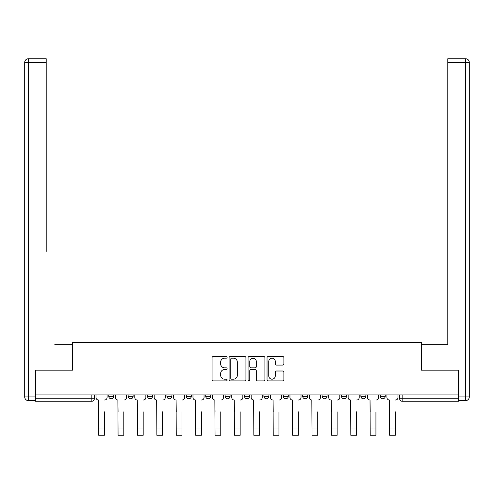 <?xml version="1.0" encoding="UTF-8"?>
<svg xmlns="http://www.w3.org/2000/svg" width="494" height="494" viewBox="0 0 494 494"><rect width="100%" height="100%" fill="white"/><g stroke="black" fill="none" stroke-linecap="round" stroke-linejoin="round"><path stroke-width="0.74" d="M227.11 357.335A0.852 0.852 0 0 0 226.252 356.483L213.285 356.483A1.223 1.223 0 0 0 212.068 357.705L212.068 379.67A1.223 1.223 0 0 0 213.285 380.893L226.252 380.893A0.852 0.852 0 0 0 227.11 380.034A0.852 0.852 0 0 0 226.252 379.182L224.579 379.182A3.903 3.903 0 0 1 220.67 375.279L220.67 373.445A3.903 3.903 0 0 1 224.579 369.543L226.252 369.543A0.852 0.852 0 0 0 227.11 368.685A0.852 0.852 0 0 0 226.252 367.832L224.579 367.832A3.903 3.903 0 0 1 220.67 363.93L220.67 362.096A3.903 3.903 0 0 1 224.579 358.193L226.252 358.193A0.852 0.852 0 0 0 227.11 357.335M322.094 394.922L322.094 396.287L327.065 396.287A2.489 2.489 0 0 1 324.583 398.775A2.489 2.489 0 0 1 322.094 396.287L322.094 394.922M263.907 394.922L263.907 396.287L268.884 396.287A2.489 2.489 0 0 1 266.396 398.775A2.489 2.489 0 0 1 263.907 396.287L263.907 394.922M225.116 394.922L225.116 396.287L230.093 396.287A2.489 2.489 0 0 1 227.604 398.775A2.489 2.489 0 0 1 225.116 396.287L225.116 394.922M205.72 394.922L205.72 396.287L210.697 396.287A2.489 2.489 0 0 1 208.209 398.775A2.489 2.489 0 0 1 205.72 396.287L205.72 394.922M166.935 394.922L166.935 396.287L171.906 396.287A2.489 2.489 0 0 1 169.417 398.775A2.489 2.489 0 0 1 166.935 396.287L166.935 394.922M282.667 365.085A1.223 1.223 0 0 0 283.883 363.868L283.883 357.705A1.223 1.223 0 0 0 282.667 356.483L268.267 356.483A1.223 1.223 0 0 0 267.044 357.705L267.044 379.67A1.223 1.223 0 0 0 268.267 380.893L282.667 380.893A1.223 1.223 0 0 0 283.883 379.67L283.883 372.229A1.223 1.223 0 0 0 282.667 371.006L276.504 371.006A1.223 1.223 0 0 0 275.282 372.229L275.282 375.915A3.267 3.267 0 0 1 272.015 379.182A3.267 3.267 0 0 1 268.755 375.915L268.755 361.454A3.267 3.267 0 0 1 272.015 358.193A3.267 3.267 0 0 1 275.282 361.454L275.282 363.868A1.223 1.223 0 0 0 276.504 365.085L282.667 365.085M35.519 394.922L35.519 370.179L72.569 370.179L72.569 342.453L421.431 342.453L421.431 370.179L458.481 370.179L458.481 394.922L35.519 394.922L35.519 398.775L94.323 398.775L94.323 394.922L94.323 398.775A2.489 2.489 0 0 1 91.835 401.264L35.519 401.264L35.519 398.775M245.932 357.705A1.223 1.223 0 0 0 244.709 356.483L230.309 356.483A1.223 1.223 0 0 0 229.093 357.705L229.093 379.67A1.223 1.223 0 0 0 230.309 380.893L244.709 380.893A1.223 1.223 0 0 0 245.932 379.67L245.932 357.705M249.291 356.483L263.691 356.483A1.223 1.223 0 0 1 264.908 357.705L264.908 379.67A1.223 1.223 0 0 1 263.691 380.893L257.528 380.893A1.223 1.223 0 0 1 256.306 379.67L256.306 370.759A1.223 1.223 0 0 0 255.083 369.543L250.995 369.543A1.223 1.223 0 0 0 249.779 370.759L249.779 380.034A0.852 0.852 0 0 1 248.92 380.893A0.852 0.852 0 0 1 248.068 380.034L248.068 357.705A1.223 1.223 0 0 1 249.291 356.483M399.677 394.922L399.677 398.775L458.481 398.775L458.481 401.264L402.165 401.264A2.489 2.489 0 0 1 399.677 398.775M458.481 394.922L458.481 398.775M385.252 394.922L385.252 396.287A2.489 2.489 0 0 1 382.77 398.775A2.489 2.489 0 0 1 380.281 396.287L385.252 396.287M380.281 394.922L380.281 396.287M365.856 394.922L365.856 396.287A2.489 2.489 0 0 1 363.374 398.775A2.489 2.489 0 0 1 360.886 396.287A2.489 2.489 0 0 0 363.374 398.775M360.886 394.922L360.886 396.287L365.856 396.287M346.461 394.922L346.461 396.287A2.489 2.489 0 0 1 343.978 398.775A2.489 2.489 0 0 1 341.49 396.287A2.489 2.489 0 0 0 343.978 398.775M341.49 394.922L341.49 396.287L346.461 396.287M327.065 394.922L327.065 396.287A2.489 2.489 0 0 1 324.583 398.775M307.676 394.922L307.676 396.287A2.489 2.489 0 0 1 305.187 398.775A2.489 2.489 0 0 1 302.699 396.287L307.676 396.287M302.699 394.922L302.699 396.287M288.28 394.922L288.28 396.287A2.489 2.489 0 0 1 285.791 398.775A2.489 2.489 0 0 1 283.303 396.287L288.28 396.287L288.28 394.922M283.303 394.922L283.303 396.287M268.884 394.922L268.884 396.287M249.489 394.922L249.489 396.287A2.489 2.489 0 0 1 247 398.775A2.489 2.489 0 0 1 244.511 396.287L249.489 396.287L249.489 394.922M244.511 394.922L244.511 396.287M230.093 394.922L230.093 396.287L230.093 394.922M210.697 396.287L210.697 394.922L210.697 396.287A2.489 2.489 0 0 1 208.209 398.775M191.302 394.922L191.302 396.287A2.489 2.489 0 0 1 188.813 398.775A2.489 2.489 0 0 1 186.324 396.287A2.489 2.489 0 0 0 188.813 398.775A2.489 2.489 0 0 0 191.302 396.287L191.302 394.922M186.324 394.922L186.324 396.287L191.302 396.287M171.906 394.922L171.906 396.287M152.51 394.922L152.51 396.287A2.489 2.489 0 0 1 150.022 398.775A2.489 2.489 0 0 1 147.539 396.287A2.489 2.489 0 0 0 150.022 398.775A2.489 2.489 0 0 0 152.51 396.287L147.539 396.287L147.539 394.922M128.144 394.922L128.144 396.287L133.114 396.287L133.114 394.922L133.114 396.287A2.489 2.489 0 0 1 130.626 398.775A2.489 2.489 0 0 1 128.144 396.287A2.489 2.489 0 0 0 130.626 398.775M108.748 394.922L108.748 396.287L113.719 396.287L113.719 394.922L113.719 396.287A2.489 2.489 0 0 1 111.23 398.775A2.489 2.489 0 0 1 108.748 396.287A2.489 2.489 0 0 0 111.23 398.775M91.835 394.922L91.835 401.264A2.489 2.489 0 0 0 94.323 398.775M231.655 358.193A0.852 0.852 0 0 0 230.797 359.045L230.797 378.33A0.852 0.852 0 0 0 231.655 379.182L233.421 379.182A3.903 3.903 0 0 0 237.33 375.279L237.33 362.096A3.903 3.903 0 0 0 233.421 358.193L231.655 358.193M256.306 361.515A3.267 3.267 0 0 0 253.039 358.255A3.267 3.267 0 0 0 249.779 361.515L249.779 366.61A1.223 1.223 0 0 0 250.995 367.832L255.083 367.832A1.223 1.223 0 0 0 256.306 366.61L256.306 361.515M96.003 397.534L96.003 394.922L96.003 397.534A2.489 2.489 0 0 0 98.491 400.017L98.677 411.829M98.491 400.017L98.677 435.263L104.395 435.263L104.395 411.829M107.068 397.534L107.068 394.922L107.068 397.534A2.489 2.489 0 0 1 104.58 400.017M104.395 435.263L98.677 435.263M115.398 397.534L115.398 394.922L115.398 397.534A2.489 2.489 0 0 0 117.887 400.017L118.072 411.829M117.887 400.017L118.072 435.263L123.79 435.263L123.79 411.829M126.464 397.534L126.464 394.922L126.464 397.534A2.489 2.489 0 0 1 123.975 400.017M134.794 397.534L134.794 394.922L134.794 397.534A2.489 2.489 0 0 0 137.283 400.017L137.468 411.829M137.283 400.017L137.468 435.263L143.186 435.263L143.186 411.829M145.86 397.534L145.86 394.922L145.86 397.534A2.489 2.489 0 0 1 143.371 400.017M35.142 396.91L35.142 400.64L28.43 400.64A3.73 3.73 0 0 1 24.7 396.91L24.7 62.466L28.43 62.466L28.43 58.737L46.208 58.737L46.208 62.466L28.43 62.466L28.43 396.91L35.142 396.91L35.142 370.179L72.445 370.179L72.445 344.689L54.785 344.689M46.208 62.466L46.208 251.446M28.43 58.737A3.73 3.73 0 0 0 24.7 62.466A3.73 3.73 0 0 1 28.43 58.737M439.215 344.689L447.792 344.689L447.792 58.737L465.57 58.737L447.792 58.737M458.858 396.91L465.57 396.91L465.57 400.64A3.73 3.73 0 0 0 469.3 396.91L469.3 62.466L469.3 396.91A3.73 3.73 0 0 1 465.57 400.64L458.858 400.64L458.858 370.179L421.555 370.179L421.555 344.689L447.792 344.689L447.792 251.446M465.57 58.737A3.73 3.73 0 0 1 469.3 62.466A3.73 3.73 0 0 0 465.57 58.737A3.73 3.73 0 0 1 469.3 62.466A3.73 3.73 0 0 0 465.57 58.737L465.57 62.466L447.792 62.466M123.79 435.263L118.072 435.263M143.186 435.263L137.468 435.263M154.19 397.534L154.19 394.922L154.19 397.534A2.489 2.489 0 0 0 156.672 400.017L156.864 411.829M156.672 400.017L156.864 435.263L162.582 435.263L162.582 411.829M165.255 397.534L165.255 394.922L165.255 397.534A2.489 2.489 0 0 1 162.767 400.017M173.585 397.534L173.585 394.922L173.585 397.534A2.489 2.489 0 0 0 176.068 400.017L176.259 411.829M176.068 400.017L176.259 435.263L181.977 435.263L181.977 411.829M184.651 397.534L184.651 394.922L184.651 397.534A2.489 2.489 0 0 1 182.163 400.017M192.981 397.534L192.981 394.922L192.981 397.534A2.489 2.489 0 0 0 195.463 400.017L195.655 411.829M195.463 400.017L195.655 435.263L201.373 435.263L201.373 411.829M204.047 397.534L204.047 394.922L204.047 397.534A2.489 2.489 0 0 1 201.558 400.017M162.582 435.263L156.864 435.263M181.977 435.263L176.259 435.263M201.373 435.263L195.655 435.263M212.377 397.534L212.377 394.922L212.377 397.534A2.489 2.489 0 0 0 214.859 400.017L215.051 411.829M214.859 400.017L215.051 435.263L220.769 435.263L220.769 411.829M223.442 397.534L223.442 394.922L223.442 397.534A2.489 2.489 0 0 1 220.954 400.017M220.769 435.263L215.051 435.263M231.772 397.534L231.772 394.922L231.772 397.534A2.489 2.489 0 0 0 234.255 400.017L234.44 411.829M234.255 400.017L234.44 435.263L240.164 435.263L240.164 411.829M242.838 397.534L242.838 394.922L242.838 397.534A2.489 2.489 0 0 1 240.35 400.017M240.164 435.263L234.44 435.263M251.162 397.534L251.162 394.922L251.162 397.534A2.489 2.489 0 0 0 253.65 400.017L253.836 411.829M253.65 400.017L253.836 435.263L259.56 435.263L259.56 411.829M262.228 397.534L262.228 394.922L262.228 397.534A2.489 2.489 0 0 1 259.745 400.017M259.56 435.263L253.836 435.263M270.558 397.534L270.558 394.922L270.558 397.534A2.489 2.489 0 0 0 273.046 400.017L273.231 411.829M273.046 400.017L273.231 435.263L278.949 435.263L278.949 411.829M281.623 397.534L281.623 394.922L281.623 397.534A2.489 2.489 0 0 1 279.141 400.017M278.949 435.263L273.231 435.263M289.953 397.534L289.953 394.922L289.953 397.534A2.489 2.489 0 0 0 292.442 400.017L292.627 411.829M292.442 400.017L292.627 435.263L298.345 435.263L298.345 411.829M301.019 397.534L301.019 394.922L301.019 397.534A2.489 2.489 0 0 1 298.537 400.017M298.345 435.263L292.627 435.263M309.349 397.534L309.349 394.922L309.349 397.534A2.489 2.489 0 0 0 311.838 400.017L312.023 411.829M311.838 400.017L312.023 435.263L317.741 435.263L317.741 411.829M320.415 397.534L320.415 394.922L320.415 397.534A2.489 2.489 0 0 1 317.932 400.017M317.741 435.263L312.023 435.263M328.745 397.534L328.745 394.922L328.745 397.534A2.489 2.489 0 0 0 331.233 400.017L331.418 411.829M331.233 400.017L331.418 435.263L337.136 435.263L337.136 411.829M339.81 397.534L339.81 394.922L339.81 397.534A2.489 2.489 0 0 1 337.328 400.017M337.136 435.263L331.418 435.263M348.14 397.534L348.14 394.922L348.14 397.534A2.489 2.489 0 0 0 350.629 400.017L350.814 411.829M350.629 400.017L350.814 435.263L356.532 435.263L356.532 411.829M359.206 397.534L359.206 394.922L359.206 397.534A2.489 2.489 0 0 1 356.717 400.017M356.532 435.263L350.814 435.263M367.536 397.534L367.536 394.922L367.536 397.534A2.489 2.489 0 0 0 370.025 400.017L370.21 411.829M370.025 400.017L370.21 435.263L375.928 435.263L375.928 411.829M378.602 397.534L378.602 394.922L378.602 397.534A2.489 2.489 0 0 1 376.113 400.017M375.928 435.263L370.21 435.263M386.932 397.534L386.932 394.922L386.932 397.534A2.489 2.489 0 0 0 389.42 400.017L389.605 411.829M389.42 400.017L389.605 435.263L395.324 435.263L395.324 411.829M397.997 397.534L397.997 394.922L397.997 397.534A2.489 2.489 0 0 1 395.509 400.017M395.324 435.263L389.605 435.263M402.165 394.922L402.165 401.264M104.395 428.983L98.677 428.983M28.43 400.64L28.43 396.91L24.7 396.91M469.3 396.91L465.57 396.91L465.57 62.466L469.3 62.466M123.79 428.983L118.072 428.983M143.186 428.983L137.468 428.983M162.582 428.983L156.864 428.983M181.977 428.983L176.259 428.983M201.373 428.983L195.655 428.983M220.769 428.983L215.051 428.983M240.164 428.983L234.44 428.983M259.56 428.983L253.836 428.983M278.949 428.983L273.231 428.983M298.345 428.983L292.627 428.983M317.741 428.983L312.023 428.983M337.136 428.983L331.418 428.983M356.532 428.983L350.814 428.983M375.928 428.983L370.21 428.983M395.324 428.983L389.605 428.983"/></g></svg>
